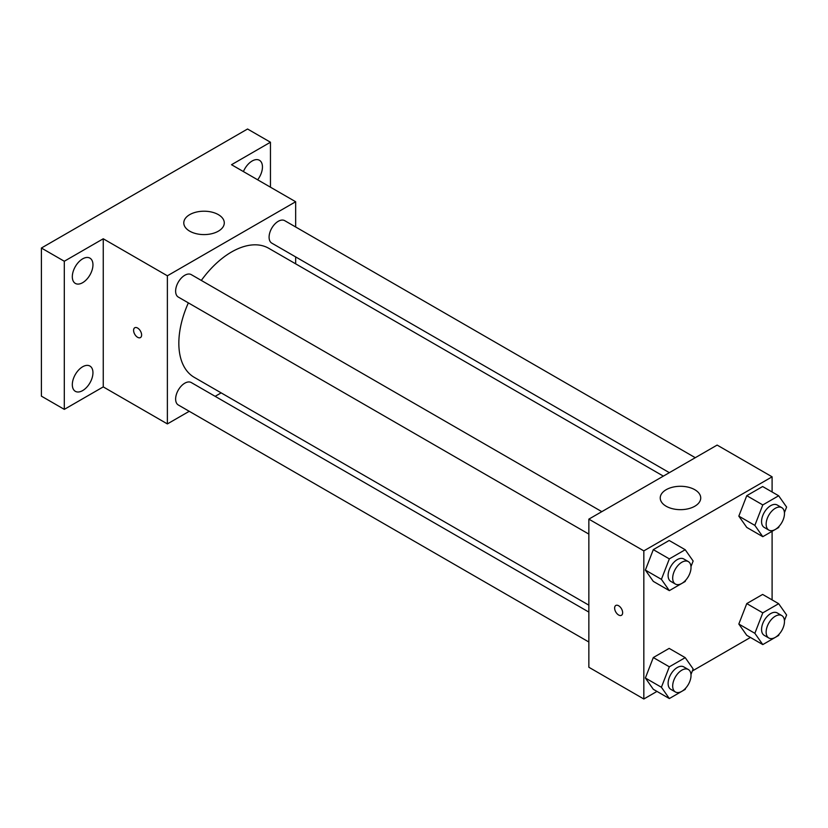 <?xml version="1.0" encoding="UTF-8"?>
<svg xmlns="http://www.w3.org/2000/svg" width="828" height="828" viewBox="0 0 828 828"><rect width="100%" height="100%" fill="white"/><g stroke="black" fill="none" stroke-linecap="round" stroke-linejoin="round"><path stroke-width="1.24" d="M189.239 411.299L167.38 423.915L103.252 386.893L64.305 409.374L41.4 396.146L41.4 248.027L247.551 129.002L270.456 142.23L270.456 187.19M221.148 392.876L215.156 396.333M82.634 390.599A14.593 8.425 -60 0 1 75.338 391.323A14.593 8.425 -60 0 1 73.102 379.638A14.593 8.425 -60 0 1 82.634 366.773A14.593 8.425 -60 0 1 89.931 366.059A14.593 8.425 -60 0 1 92.167 377.744A14.593 8.425 -60 0 1 82.634 390.599M82.634 282.69A14.593 8.425 -60 0 1 75.338 283.414A14.593 8.425 -60 0 1 73.102 271.719A14.593 8.425 -60 0 1 82.634 258.864A14.593 8.425 -60 0 1 89.931 258.139A14.593 8.425 -60 0 1 92.167 269.835A14.593 8.425 -60 0 1 82.634 282.69M103.252 386.893L103.252 238.774L64.305 261.255L41.4 248.027M64.305 409.374L64.305 261.255M167.38 423.915L167.38 275.796L103.252 238.774M167.38 275.796L295.658 201.742L231.519 164.71L270.456 142.23M189.715 231.167A20.245 11.685 180 0 1 183.785 222.898A20.245 11.685 180 0 1 204.03 211.212A20.245 11.685 180 0 1 224.284 222.898A20.245 11.685 180 0 1 211.782 233.703A20.245 11.685 180 0 1 189.715 231.167M243.411 171.582A14.593 8.425 -60 0 1 252.136 161.005A14.593 8.425 -60 0 1 259.433 160.28A14.593 8.425 -60 0 1 257.653 179.8M188.36 302.872A74.51 43.015 120 0 0 178.838 343.247A74.51 43.015 120 0 0 194.269 377.351L588.853 605.164M663.363 476.121L268.769 248.307A74.51 43.015 120 0 0 201.318 280.433M295.658 201.742L295.658 226.986M295.658 256.908L295.658 263.832M695.272 457.698L284.728 220.672A12.958 7.483 120 0 0 274.741 224.14A12.958 7.483 120 0 0 269.09 237.181A12.958 7.483 120 0 0 271.77 243.121L669.355 472.664M588.853 612.089L191.268 382.546A12.958 7.483 120 0 0 181.291 386.014A12.958 7.483 120 0 0 175.629 399.055A12.958 7.483 120 0 0 178.31 404.985L588.853 642.01M588.853 534.101L178.31 297.076A12.958 7.483 -60 0 1 178.31 282.11A12.958 7.483 -60 0 1 191.268 274.627L601.811 511.652M141.619 334.978A5.672 3.271 60 0 1 140.439 337.576A5.672 3.271 60 0 1 134.767 334.305A5.672 3.271 60 0 1 134.767 327.753A5.672 3.271 60 0 1 139.135 329.275A5.672 3.271 60 0 1 141.619 334.978M140.439 337.576A5.672 3.271 60 0 1 134.778 334.305A5.672 3.271 60 0 1 134.778 327.753M656.966 691.411L643.832 698.998L588.853 667.254L588.853 519.135L717.131 445.081L772.1 476.814L772.1 491.987M750.427 637.446L692.353 670.98M746.763 527.415L738.824 516.134L746.763 495.682L762.629 486.522L746.763 495.682L738.824 516.134L746.763 527.415L762.795 536.679L754.857 525.387L762.795 504.935L778.662 495.775L786.6 507.067L784.437 512.646M653.302 689.289L645.374 678.008L653.302 657.556L669.169 648.386L653.302 657.556L645.374 678.008L653.302 689.289L669.335 698.553L661.406 687.261L669.335 666.809L685.211 657.649L693.139 668.931L690.976 674.51M772.1 531.307L772.1 599.907M643.832 698.998L643.832 550.879L772.1 476.814M746.763 635.335L738.824 624.043L746.763 603.591L762.629 594.432L746.763 603.591L738.824 624.043L746.763 635.335L762.795 644.588L754.857 633.306L762.795 612.855L778.662 603.695L786.6 614.976L784.437 620.555M653.302 581.38L645.374 570.088L653.302 549.637L669.169 540.477L653.302 549.637L645.374 570.088L653.302 581.38L669.335 590.633L661.406 579.341L669.335 558.89L685.211 549.73L693.139 561.022L690.976 566.6M643.832 550.879L588.853 519.135M666.167 506.239A20.245 11.685 180 0 1 660.237 497.98A20.245 11.685 180 0 1 680.481 486.284A20.245 11.685 180 0 1 700.726 497.98A20.245 11.685 180 0 1 688.223 508.775A20.245 11.685 180 0 1 666.167 506.239M622.646 612.699A5.672 3.271 60 0 1 621.466 615.297A5.672 3.271 60 0 1 615.804 612.027A5.672 3.271 60 0 1 615.804 605.475A5.672 3.271 60 0 1 620.172 606.996A5.672 3.271 60 0 1 622.646 612.699M621.466 615.297A5.672 3.271 60 0 1 615.804 612.027A5.672 3.271 60 0 1 615.804 605.475M685.698 580.221L685.211 581.473L669.335 590.633M688.337 561.601L683.752 558.962A12.958 7.483 120 0 0 673.764 562.429A12.958 7.483 120 0 0 668.113 575.47A12.958 7.483 120 0 0 670.794 581.401L675.379 584.05A12.958 7.483 120 0 0 688.337 576.567A12.958 7.483 120 0 0 688.337 561.601A12.958 7.483 120 0 0 678.349 565.079A12.958 7.483 120 0 0 672.688 578.12A12.958 7.483 120 0 0 675.379 584.05M661.406 579.341L645.374 570.088M669.335 558.89L653.302 549.637M685.211 549.73L669.169 540.477M779.148 526.256L778.662 527.519L762.795 536.679M781.787 507.647L777.213 505.008A12.958 7.483 120 0 0 767.225 508.475A12.958 7.483 120 0 0 761.563 521.516A12.958 7.483 120 0 0 764.254 527.446L768.829 530.096A12.958 7.483 120 0 0 781.787 522.613A12.958 7.483 120 0 0 781.787 507.647A12.958 7.483 120 0 0 771.81 511.124A12.958 7.483 120 0 0 766.148 524.165A12.958 7.483 120 0 0 768.829 530.096M754.857 525.387L738.824 516.134M762.795 504.935L746.763 495.682M778.662 495.775L762.629 486.522M685.698 688.13L685.211 689.382L669.335 698.553M688.337 669.521L683.752 666.882A12.958 7.483 120 0 0 673.764 670.349A12.958 7.483 120 0 0 668.113 683.39A12.958 7.483 120 0 0 670.794 689.32L675.379 691.97A12.958 7.483 120 0 0 688.337 684.487A12.958 7.483 120 0 0 688.337 669.521A12.958 7.483 120 0 0 678.349 672.988A12.958 7.483 120 0 0 672.688 686.029A12.958 7.483 120 0 0 675.379 691.97M661.406 687.261L645.374 678.008M669.335 666.809L653.302 657.556M685.211 657.649L669.169 648.386M779.148 634.176L778.662 635.428L762.795 644.588M781.787 615.566L777.213 612.917A12.958 7.483 120 0 0 767.225 616.394A12.958 7.483 120 0 0 761.563 629.435A12.958 7.483 120 0 0 764.254 635.366L768.829 638.005A12.958 7.483 120 0 0 781.787 630.522A12.958 7.483 120 0 0 781.787 615.566A12.958 7.483 120 0 0 771.81 619.034A12.958 7.483 120 0 0 766.148 632.074A12.958 7.483 120 0 0 768.829 638.005M754.857 633.306L738.824 624.043M762.795 612.855L746.763 603.591M778.662 603.695L762.629 594.432"/></g></svg>
